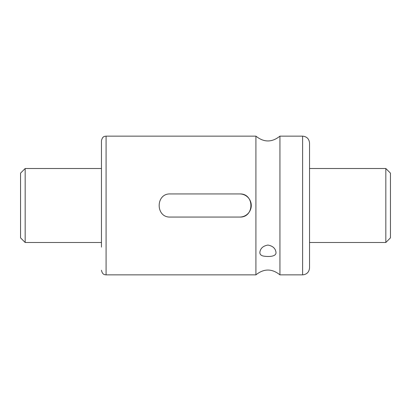 <?xml version="1.0" encoding="UTF-8"?>
<svg xmlns="http://www.w3.org/2000/svg" width="411" height="411" viewBox="0 0 411 411"><rect width="100%" height="100%" fill="white"/><g stroke="black" fill="none" stroke-linecap="round" stroke-linejoin="round"><path stroke-width="0.62" d="M255.909 274.856L106.089 274.856L106.089 136.144L255.909 136.144L255.909 274.856C263.913 268.455 271.923 268.455 279.932 274.856L302.599 274.856C306.812 274.445 309.123 272.133 309.534 267.921L309.534 143.079C309.123 138.867 306.812 136.555 302.599 136.144L302.599 274.856M255.909 136.144C263.913 142.545 271.923 142.545 279.932 136.144L279.932 274.856M263.646 256.104C268.789 256.932 276.264 256.685 276.002 252.529C275.555 248.46 272.863 245.968 267.921 245.059C263.004 245.942 260.312 248.429 259.839 252.529C259.937 254.501 261.206 255.693 263.646 256.104M239.716 217.059L170.36 217.059C155.44 217.768 155.476 193.216 170.36 193.941L239.716 193.941C254.615 193.257 254.635 217.753 239.716 217.059A11.559 11.559 0 0 0 251.275 205.5A11.559 11.559 0 0 0 239.716 193.941M106.089 136.144C104.815 136.329 102.452 136.051 101.466 140.768L101.466 247.114M385.826 168.51L390.45 173.134L390.45 237.866L385.826 242.49L385.826 168.51L309.534 168.51M25.174 242.49L20.55 237.866L20.55 173.134L25.174 168.51L25.174 242.49L101.466 242.49M279.932 136.144L302.599 136.144M106.089 274.856C104.815 274.671 102.452 274.949 101.466 270.233M309.534 242.49L385.826 242.49M25.174 168.51L101.466 168.51"/></g></svg>
